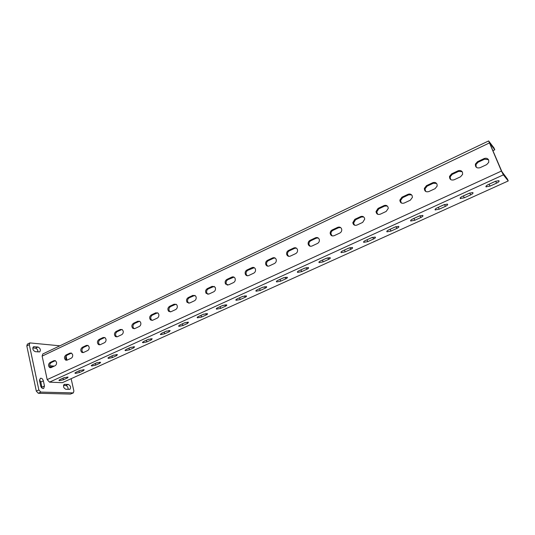 <?xml version="1.0" encoding="UTF-8"?>
<svg xmlns="http://www.w3.org/2000/svg" width="535" height="535" viewBox="0 0 535 535"><rect width="100%" height="100%" fill="white"/><g stroke="black" fill="none" stroke-linecap="round" stroke-linejoin="round"><path stroke-width="0.8" d="M75.803 372.333L75.047 373.249L75.575 373.363L79.367 372.547L83.42 370.715L84.189 369.779L79.869 370.481L75.803 372.333M92.187 364.877L91.391 365.84L91.88 365.947L95.691 365.137L99.831 363.265L100.633 362.282L96.333 362.984L92.187 364.877M108.926 357.26L108.097 358.269L108.545 358.37L112.37 357.567L116.597 355.648L117.439 354.618L113.166 355.327L108.926 357.26M126.033 349.469L125.17 350.532L125.578 350.626L129.416 349.83L133.737 347.864L134.619 346.787L130.373 347.496L126.033 349.469M143.527 341.504L142.624 342.621L142.985 342.714L146.844 341.918L151.265 339.912L152.181 338.775L147.968 339.484L143.527 341.504M161.423 333.358L160.794 334.616L164.666 333.827L169.18 331.774L170.143 330.583L165.957 331.292L161.423 333.358M179.727 325.026L179.004 326.337L182.89 325.554L187.511 323.454L188.521 322.197L184.368 322.913L179.727 325.026M198.452 316.506C197.261 317.088 196.913 317.516 197.408 317.803L201.535 317.088L206.263 314.941C207.473 314.353 207.827 313.911 207.319 313.617L203.2 314.339L198.452 316.506M217.618 307.779C216.367 308.394 216 308.849 216.521 309.143L220.614 308.421L225.456 306.227C226.726 305.605 227.101 305.144 226.566 304.836L222.48 305.565L217.618 307.779M237.239 298.844C235.922 299.493 235.54 299.974 236.089 300.282L240.148 299.56L245.104 297.306C246.441 296.651 246.836 296.163 246.274 295.848L242.215 296.577L237.239 298.844M257.335 289.696C255.944 290.385 255.543 290.886 256.118 291.214L260.144 290.478L265.22 288.171C266.631 287.482 267.039 286.967 266.45 286.64L262.431 287.375L257.335 289.696M277.912 280.327C276.455 281.056 276.027 281.584 276.635 281.918L280.628 281.176L285.824 278.815C287.308 278.086 287.743 277.545 287.128 277.204L283.142 277.953L277.912 280.327M299.005 270.73C297.467 271.492 297.019 272.048 297.654 272.402L301.613 271.653L306.936 269.232C308.501 268.456 308.956 267.895 308.314 267.533L304.361 268.289L299.005 270.73M320.619 260.886C319.041 261.675 318.552 262.25 319.148 262.632L323.113 261.889L328.57 259.408C330.215 258.592 330.704 257.997 330.028 257.629L326.109 258.392L320.619 260.886M342.781 250.801C341.156 251.604 340.621 252.212 341.183 252.614L345.155 251.885L350.753 249.343C352.485 248.474 353 247.852 352.297 247.464L348.412 248.24L342.781 250.801M365.512 240.449C363.84 241.285 363.258 241.914 363.773 242.342L367.759 241.619L373.504 239.011C375.323 238.102 375.871 237.446 375.135 237.045L371.29 237.821L365.512 240.449M388.831 229.836C387.106 230.692 386.484 231.347 386.952 231.802L390.945 231.093L396.836 228.418C398.756 227.455 399.331 226.766 398.575 226.352L394.756 227.141L388.831 229.836M412.766 218.942C410.987 219.818 410.312 220.5 410.733 220.995L414.732 220.293L420.777 217.551C422.797 216.528 423.412 215.806 422.63 215.378L418.845 216.173L412.766 218.942M437.329 207.761C435.503 208.663 434.774 209.372 435.149 209.894L439.155 209.205L445.361 206.39C447.481 205.313 448.143 204.557 447.334 204.109L443.575 204.918L437.329 207.761M462.561 196.271C460.675 197.201 459.893 197.943 460.214 198.498L464.226 197.823L470.599 194.934C472.833 193.797 473.535 192.995 472.699 192.533L468.974 193.356L462.561 196.271M488.482 184.475C486.536 185.431 485.7 186.207 485.961 186.795L489.973 186.133L496.52 183.164C498.881 181.96 499.63 181.124 498.767 180.643L495.076 181.472L488.482 184.475M72.646 354.712L71.529 353.113L70.025 353.1L65.979 354.999C64.093 356.718 63.999 358.423 65.691 360.122L67.129 360.115L71.188 358.229C72.392 357.494 72.874 356.323 72.646 354.712M71.489 353.093L67.149 355.106C65.263 356.812 65.17 358.517 66.862 360.215L65.691 360.122M89.124 347.001L88.061 345.443L86.436 345.389L82.303 347.335C80.41 349.007 80.29 350.719 81.942 352.458L83.5 352.491L87.646 350.559C88.87 349.816 89.365 348.626 89.124 347.001M87.947 345.383L83.453 347.449C81.561 349.128 81.44 350.833 83.092 352.572L83.172 352.612M105.963 339.116L104.967 337.612L103.208 337.511L98.982 339.498C97.089 341.129 96.935 342.841 98.54 344.62L100.226 344.694L104.465 342.721C105.723 341.959 106.218 340.762 105.963 339.116M104.773 337.505L100.112 339.631C98.219 341.263 98.072 342.968 99.67 344.747L99.831 344.834M123.184 331.065L122.261 329.62L120.355 329.46L116.035 331.486C114.142 333.071 113.962 334.776 115.5 336.595L117.332 336.729L121.666 334.703C122.943 333.934 123.451 332.716 123.184 331.065M121.98 329.446L117.145 331.64C115.252 333.218 115.072 334.917 116.61 336.736L116.857 336.883M140.792 322.826L139.963 321.461L137.89 321.221L133.469 323.3C131.583 324.825 131.369 326.517 132.827 328.376L134.82 328.577L139.254 326.51C140.558 325.721 141.073 324.491 140.792 322.826M139.575 321.214L134.559 323.468C132.673 324.992 132.459 326.684 133.917 328.537L134.265 328.751M158.808 314.393L158.072 313.129L155.825 312.794L151.305 314.921C149.425 316.386 149.171 318.064 150.542 319.957L152.702 320.244L157.243 318.131C158.574 317.322 159.102 316.078 158.808 314.393M157.578 312.794L152.368 315.108C150.495 316.573 150.241 318.245 151.612 320.137L152.06 320.432M177.232 305.773L176.61 304.629L174.176 304.174L169.548 306.348C167.689 307.752 167.395 309.404 168.659 311.323L171.006 311.718L175.647 309.551C177.011 308.728 177.54 307.471 177.232 305.773M176.008 304.181L170.585 306.555C168.732 307.953 168.438 309.604 169.702 311.517L170.257 311.918M196.098 296.952L195.583 295.949L192.948 295.353L188.213 297.58C186.387 298.904 186.046 300.536 187.183 302.469L189.731 302.991L194.479 300.777C195.877 299.934 196.419 298.664 196.098 296.952M194.874 295.367L189.229 297.808C187.404 299.132 187.063 300.757 188.206 302.683L188.875 303.205M215.404 287.917L215.01 287.094L212.168 286.325L207.319 288.606C205.534 289.856 205.139 291.441 206.149 293.374L208.897 294.056L213.759 291.789C215.19 290.933 215.739 289.642 215.404 287.917M214.187 286.352L208.309 288.853C206.523 290.097 206.135 291.682 207.139 293.615L207.921 294.283M235.173 278.668L234.905 278.046C234.136 276.909 233.113 276.588 231.849 277.083L226.887 279.417C225.141 280.581 224.7 282.126 225.563 284.045L228.525 284.908L233.507 282.587C234.972 281.718 235.527 280.407 235.173 278.668M233.976 277.123L227.843 279.685C226.104 280.848 225.663 282.393 226.526 284.306L227.415 285.142M255.422 269.192L255.269 268.797C254.506 267.48 253.416 267.085 252.005 267.614L246.923 270.001C245.231 271.091 244.742 272.576 245.451 274.468C246.22 275.692 247.277 276.053 248.628 275.545L253.73 273.164C255.228 272.275 255.79 270.951 255.422 269.192M254.252 267.681L247.852 270.295C246.167 271.379 245.679 272.863 246.381 274.749L247.371 275.779M276.174 259.482L276.127 259.348C275.385 257.823 274.228 257.348 272.656 257.917L267.447 260.364C265.821 261.368 265.286 262.792 265.835 264.631C266.584 266.055 267.714 266.497 269.219 265.948L274.448 263.514C275.986 262.598 276.555 261.261 276.174 259.482M275.043 258.01L273.546 258.238L268.343 260.679C266.718 261.682 266.183 263.1 266.731 264.939L267.801 266.183M297.433 249.537C296.704 247.899 295.501 247.377 293.815 247.972L288.479 250.48C286.921 251.41 286.339 252.761 286.74 254.54C287.455 256.171 288.653 256.693 290.324 256.111L295.681 253.617C297.199 252.734 297.801 251.417 297.48 249.678L297.433 249.537M296.357 248.106L294.671 248.32L289.341 250.821C287.79 251.744 287.208 253.095 287.603 254.874L288.726 256.339M319.234 239.332C318.472 237.687 317.235 237.172 315.51 237.781L310.039 240.355C308.555 241.205 307.933 242.482 308.187 244.181C308.842 246.033 310.099 246.648 311.959 246.033L317.449 243.472C318.893 242.663 319.529 241.425 319.348 239.767L319.234 239.332M318.218 237.961L316.325 238.155L310.862 240.723C309.384 241.573 308.769 242.85 309.016 244.542L310.166 246.24M341.591 228.873C340.802 227.214 339.524 226.7 337.752 227.335L332.141 229.97C330.73 230.759 330.082 231.956 330.202 233.561C330.777 235.627 332.088 236.336 334.141 235.694L339.772 233.073C341.149 232.324 341.805 231.167 341.751 229.602L341.591 228.873M340.648 227.576L338.535 227.736L332.93 230.364C331.519 231.147 330.877 232.344 330.991 233.949L332.128 235.875M364.522 218.146C363.706 216.474 362.389 215.966 360.577 216.615L354.812 219.317L352.806 222.68C353.281 224.954 354.645 225.763 356.892 225.095L362.677 222.399L364.709 219.163L364.522 218.146M363.673 216.936L361.312 217.043L355.561 219.745L353.561 223.095L354.645 225.228M388.056 207.139C387.206 205.453 385.849 204.945 383.99 205.614L378.078 208.389L376.018 211.526C376.379 214.007 377.784 214.903 380.238 214.214L386.176 211.445L388.243 208.436L388.056 207.139M387.313 206.035L384.685 206.075L378.78 208.844L376.734 211.967L377.73 214.288M412.211 195.837C411.335 194.138 409.937 193.637 408.018 194.325L401.952 197.174L399.866 200.09C400.093 202.772 401.538 203.755 404.206 203.046L410.298 200.21L412.385 197.408L412.211 195.837M411.596 194.867L408.666 194.82L402.614 197.662L400.534 200.571L401.404 203.039M437.015 184.227C436.105 182.515 434.667 182.02 432.695 182.736L426.469 185.658L424.369 188.373C424.449 191.236 425.934 192.306 428.809 191.577L435.069 188.668L437.162 186.06L437.015 184.227M436.533 183.425L433.296 183.258L427.077 186.18L424.984 188.888L425.706 191.47M462.501 172.303C461.551 170.585 460.067 170.09 458.04 170.825L451.64 173.835L449.54 176.363C449.48 179.399 450.992 180.542 454.081 179.8L460.508 176.811L462.601 174.383L462.501 172.303M462.16 171.702L458.595 171.387L452.202 174.39L450.109 176.911L450.657 179.559M488.682 160.052C487.699 158.32 486.168 157.832 484.088 158.594L477.508 161.684L475.414 164.044C475.2 167.241 476.745 168.458 480.055 167.702L486.656 164.626L488.736 162.359L488.682 160.052M488.488 159.677L484.583 159.189L478.016 162.272L475.929 164.633L476.284 167.301M59.773 379.629L59.044 380.505L59.612 380.619L63.391 379.803L67.356 378.004L68.099 377.115L63.752 377.824L59.773 379.629M56.516 362.255L55.352 360.63L53.968 360.643L50.009 362.503C48.13 364.248 48.056 365.953 49.782 367.612L51.113 367.585L55.085 365.733C56.262 365.017 56.737 363.853 56.516 362.255M55.386 360.643L51.193 362.59C49.34 364.288 49.247 365.98 50.905 367.665M40.667 385.875C41.121 387.454 41.937 388.343 43.128 388.537L43.689 388.43L44.472 386.016L43.368 380.853C42.72 378.88 41.71 378.031 40.339 378.298L39.57 380.686L40.667 385.875M54.095 366.194L49.708 365.666M59.873 345.811L29.866 342.908L29.305 344.687L38.861 389.962L40.847 392.101L73.335 392.904L73.897 391.025L71.128 378.7M66.962 360.189L66.059 356.17M35.277 351.676L39.684 351.903C40.954 349.964 40.386 348.332 37.978 347.008L33.544 346.754C32.267 348.713 32.842 350.351 35.277 351.676M68.279 384.424L64.253 384.377C62.963 386.364 63.504 387.995 65.872 389.286L69.878 389.313C71.155 387.347 70.62 385.722 68.279 384.424L65.798 385.541L63.504 385.454M494.788 149.8L489.579 142.932L501.89 171.641L507.421 179.031L508.25 180.944L62.301 382.692L49.501 382.144L47.187 379.609L42.131 356.116L42.8 353.969L488.642 140.926L493.986 147.941L494.788 149.8L492.862 150.709M51.614 367.351L50.183 367.03M41.997 388.082L40.834 382.017L39.496 379.81M37.945 351.916C37.911 349.957 37.096 348.72 35.491 348.205L32.789 347.951M40.847 392.101L38.286 393.258L70.473 394.074L72.961 392.971M38.286 393.258L36.3 391.125L38.861 389.962M29.305 344.687L26.81 345.904L36.3 391.125M26.81 345.904L27.372 344.132L29.866 342.908M73.335 392.904L70.473 394.074M68.132 389.36C68.186 387.313 67.41 386.043 65.798 385.541M508.25 180.944L503.388 174.858L501.435 171.06L488.642 140.926M78.331 371.183L80.538 370.22M94.628 363.767L97.016 362.717M111.28 356.183L113.861 355.053M128.3 348.439L131.075 347.215M145.694 340.521L148.683 339.197M163.483 332.422L166.686 331.004M181.679 324.136L185.11 322.618M200.291 315.663L203.955 314.038M219.343 306.99L223.249 305.258M238.837 298.115L243.004 296.263M258.8 289.027L263.233 287.054M279.243 279.725L283.958 277.625M300.188 270.188L305.197 267.955M321.655 260.418L326.965 258.051M343.651 250.407L349.281 247.886M366.214 240.135L372.179 237.466M389.353 229.602L395.666 226.773M413.094 218.795L419.774 215.799M437.463 207.7L444.525 204.537M462.487 196.312L469.937 192.968M488.221 184.595L496.012 181.091M62.381 378.446L64.407 377.563M71.188 353.207L70.025 353.1M87.579 345.516L86.436 345.389M104.338 337.652L103.208 337.511M121.458 329.613L120.355 329.46M138.973 321.395L137.89 321.221M156.882 312.988L155.825 312.794M175.206 304.388L174.176 304.174M193.958 295.587L192.948 295.353M213.151 286.579L212.168 286.325M232.799 277.357L231.849 277.083M252.928 267.915L252.005 267.614M273.546 258.238L272.656 257.917M294.671 248.32L293.815 247.972M316.325 238.155L315.51 237.781M338.535 227.736L337.752 227.335M361.312 217.043L360.577 216.615M384.685 206.075L383.99 205.614M408.666 194.82L408.018 194.325M433.296 183.258L432.695 182.736M458.595 171.387L458.04 170.825M484.583 159.189L484.088 158.594M55.145 360.737L53.968 360.643M34.207 346.64L33.05 347.202M37.978 347.008L35.491 348.205M64.762 384.284L63.839 384.698M44.472 386.016L41.931 387.173M43.368 380.853L40.834 382.017M489.331 142.985L42.131 356.116M501.435 171.06L47.187 379.609M503.388 174.858L49.501 382.144M51.193 362.59L50.009 362.503M67.356 378.004L67.129 377.008M63.391 379.803L63.036 378.185M478.016 162.272L477.508 161.684M452.202 174.39L451.64 173.835M427.077 186.18L426.469 185.658M402.614 197.662L401.952 197.174M378.78 208.844L378.078 208.389M355.561 219.745L354.812 219.317M332.93 230.364L332.141 229.97M310.862 240.723L310.039 240.355M289.341 250.821L288.479 250.48M268.343 260.679L267.447 260.364M247.852 270.295L246.923 270.001M227.843 279.685L226.887 279.417M208.309 288.853L207.319 288.606M189.229 297.808L188.213 297.58M170.585 306.555L169.548 306.348M152.368 315.108L151.305 314.921M134.559 323.468L133.469 323.3M117.145 331.64L116.035 331.486M100.112 339.631L98.982 339.498M83.453 347.449L82.303 347.335M67.149 355.106L65.979 354.999M496.52 183.164L495.704 181.238M489.973 186.133L489.164 184.214M470.599 194.934L469.81 193.028M464.226 197.823L463.444 195.924M445.361 206.39L444.605 204.51M439.155 209.205L438.399 207.319M420.777 217.551L420.062 215.705M414.732 220.293L414.016 218.42M396.836 228.418L396.154 226.613M390.945 231.093L390.249 229.241M373.504 239.011L372.855 237.252M367.759 241.619L367.097 239.78M350.753 249.343L350.144 247.625M345.155 251.885L344.513 250.059M328.57 259.408L328.002 257.743M323.113 261.889L322.498 260.084M306.936 269.232L306.401 267.614M301.613 271.653L301.018 269.861M285.824 278.815L285.322 277.25M280.628 281.176L280.059 279.397M265.22 288.171L264.745 286.653M260.144 290.478L259.595 288.713M245.104 297.306L244.655 295.835M240.148 299.56L239.62 297.808M225.456 306.227L225.041 304.81M220.614 308.421L220.106 306.689M206.263 314.941L205.875 313.57M201.535 317.088L201.046 315.362M187.511 323.454L187.143 322.137M182.89 325.554L182.422 323.842M169.18 331.774L168.839 330.51M164.666 333.827L164.212 332.135M151.265 339.912L150.944 338.688M146.844 341.918L146.409 340.233M133.737 347.864L133.442 346.693M129.416 349.83L129.002 348.158M116.597 355.648L116.322 354.524M112.37 357.567L111.969 355.909M99.831 363.265L99.57 362.182M95.691 365.137L95.304 363.499M83.42 370.715L83.179 369.672M79.367 372.547L78.999 370.922M50.805 367.07L53.286 365.913M75.047 373.249L74.96 372.888M91.391 365.84L91.304 365.459M108.097 358.269L108.003 357.868M125.17 350.532L125.07 350.111M142.624 342.621L142.511 342.179M160.473 334.535L160.353 334.074M178.73 326.263L178.596 325.782M197.408 317.803L197.268 317.295M216.521 309.143L216.367 308.615M236.089 300.282L235.922 299.734M256.118 291.214L255.944 290.639M276.635 281.918L276.448 281.33M59.044 380.505L58.97 380.164M50.845 367.685L49.782 367.612M475.929 164.633L475.414 164.044M450.109 176.911L449.54 176.363M424.984 188.888L424.369 188.373M400.534 200.571L399.866 200.09M376.734 211.967L376.018 211.526M353.561 223.095L352.806 222.68M330.991 233.949L330.202 233.561M309.016 244.542L308.187 244.181M287.603 254.874L286.74 254.54M266.731 264.939L265.835 264.631M246.381 274.749L245.451 274.468M226.526 284.306L225.563 284.045M207.139 293.615L206.149 293.374M188.206 302.683L187.183 302.469M169.702 311.517L168.659 311.323M151.612 320.137L150.542 319.957M133.917 328.537L132.827 328.376M116.61 336.736L115.5 336.595M99.67 344.747L98.54 344.62M83.092 352.572L81.942 352.458M486.282 186.956L485.981 186.247M460.501 198.639L460.214 197.937M435.396 210.008L435.122 209.312M410.947 221.089L410.686 220.4M387.126 231.876L386.872 231.2M363.907 242.395L363.666 241.733M341.27 252.647L341.042 251.998M319.194 262.645L318.98 262.016M297.654 272.402L297.453 271.787"/></g></svg>
